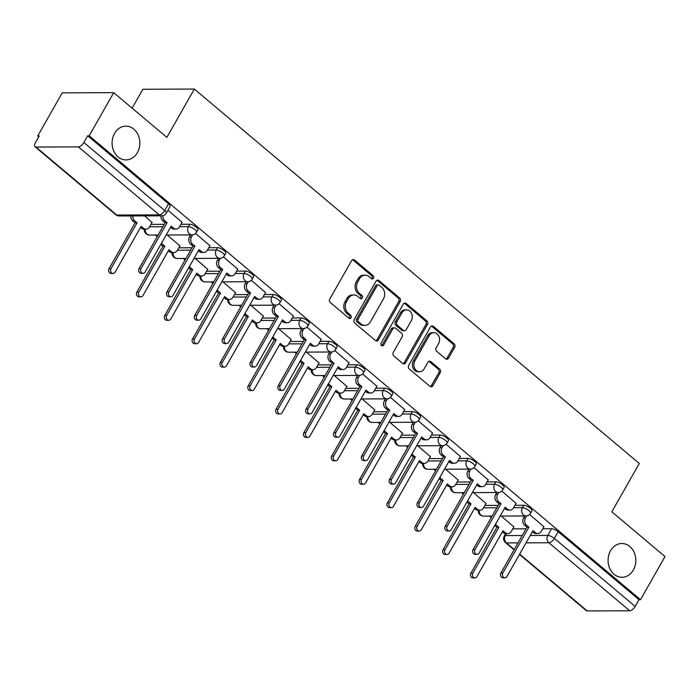 <?xml version="1.0" encoding="UTF-8"?>
<svg xmlns="http://www.w3.org/2000/svg" width="700" height="700" viewBox="0 0 700 700"><rect width="100%" height="100%" fill="white"/><g stroke="black" fill="none" stroke-linecap="round" stroke-linejoin="round"><path stroke-width="1.05" d="M373.52 278.197A1.811 1.488 89.8 0 0 373.144 275.678L354.533 260.024A2.59 2.126 89.8 0 0 353.316 259.56A2.59 2.126 89.8 0 0 351.575 260.671L329.822 298.97A2.59 2.126 89.8 0 0 330.365 302.575L348.967 318.229A1.811 1.488 89.8 0 0 350.665 315.254L348.25 313.224A8.286 6.808 89.8 0 1 346.517 301.7L348.329 298.515A8.286 6.808 89.8 0 1 353.902 294.945A8.286 6.808 89.8 0 1 357.805 296.415L360.211 298.445A1.811 1.488 89.8 0 0 361.9 295.461L359.494 293.44A8.286 6.808 89.8 0 1 357.761 281.916L359.572 278.723A8.286 6.808 89.8 0 1 365.137 275.152A8.286 6.808 89.8 0 1 369.04 276.631L371.455 278.652A1.811 1.488 89.8 0 0 373.52 278.197M371.551 278.731A1.811 1.488 89.8 0 0 371.639 275.686L353.036 260.024A2.59 2.126 89.8 0 0 352.564 259.726M349.072 318.308A1.811 1.488 89.8 0 0 349.16 315.262L346.754 313.233L348.25 313.224M360.316 298.524A1.811 1.488 89.8 0 0 360.404 295.47L357.998 293.449L359.494 293.44M610.531 550.778A16.879 13.877 89.8 0 0 609.683 568.242A16.879 13.877 89.8 0 0 622.02 577.264A16.879 13.877 89.8 0 0 633.369 569.992A16.879 13.877 89.8 0 0 634.226 552.528A16.879 13.877 89.8 0 0 621.88 543.506A16.879 13.877 89.8 0 0 610.531 550.778M114.546 133.411A16.879 13.877 89.8 0 0 113.697 150.876A16.879 13.877 89.8 0 0 126.035 159.898A16.879 13.877 89.8 0 0 137.384 152.635A16.879 13.877 89.8 0 0 138.232 135.17A16.879 13.877 89.8 0 0 125.895 126.149A16.879 13.877 89.8 0 0 114.546 133.411M445.576 358.794A2.59 2.126 89.8 0 0 446.793 359.257A2.59 2.126 89.8 0 0 448.534 358.146L454.641 347.401A2.59 2.126 89.8 0 0 454.099 343.796L433.431 326.41A2.59 2.126 89.8 0 0 432.215 325.946A2.59 2.126 89.8 0 0 430.474 327.058L408.713 365.356A2.59 2.126 89.8 0 0 409.255 368.961L429.922 386.348A2.59 2.126 89.8 0 0 431.139 386.811A2.59 2.126 89.8 0 0 432.88 385.7L440.256 372.715A2.59 2.126 89.8 0 0 439.714 369.119L430.868 361.672A2.59 2.126 89.8 0 0 429.651 361.217A2.59 2.126 89.8 0 0 427.91 362.329L424.252 368.76A6.921 5.696 89.8 0 1 419.598 371.744A6.921 5.696 89.8 0 1 414.531 368.043A6.921 5.696 89.8 0 1 414.881 360.876L429.205 335.668A6.921 5.696 89.8 0 1 433.86 332.684A6.921 5.696 89.8 0 1 438.926 336.385A6.921 5.696 89.8 0 1 438.576 343.551L436.188 347.751A2.59 2.126 89.8 0 0 436.73 351.356L445.576 358.794M78.409 146.869L35.936 147.044A5.276 2.459 -49.9 0 1 35 146.737A5.276 2.459 -49.9 0 1 35.394 142.721L39.209 136.001L37.712 136.001L62.212 92.873L113.697 92.654L166.871 137.393L194.329 89.058L639.293 463.479L611.835 511.823L665 556.561L640.491 599.699L89.197 135.791L87.692 135.8L83.877 142.52L164.701 210.525A5.276 1.715 29.6 0 1 166.285 213.141L170.1 206.421A5.276 1.715 29.6 0 0 168.516 203.805L164.701 210.525A5.276 2.459 -49.9 0 1 159.232 214.874L78.409 146.869A5.276 2.459 -49.9 0 0 83.877 142.52M113.697 92.654L89.197 135.791M400.172 301.569A2.59 2.126 89.8 0 0 399.63 297.964L378.963 280.578A2.59 2.126 89.8 0 0 377.746 280.114A2.59 2.126 89.8 0 0 376.005 281.234L354.252 319.533A2.59 2.126 89.8 0 0 354.795 323.129L375.454 340.524A2.59 2.126 89.8 0 0 376.679 340.979A2.59 2.126 89.8 0 0 378.42 339.868L400.172 301.569L398.676 301.578A2.59 2.126 89.8 0 0 398.134 297.973L377.466 280.586A2.59 2.126 89.8 0 0 376.994 280.289M406.201 303.494L426.86 320.88A2.59 2.126 89.8 0 1 427.402 324.485L405.65 362.784A2.59 2.126 89.8 0 1 403.909 363.895A2.59 2.126 89.8 0 1 402.692 363.431L393.846 355.994A2.59 2.126 89.8 0 1 393.304 352.389L402.124 336.858A2.59 2.126 89.8 0 0 401.581 333.261L395.719 328.326A2.59 2.126 89.8 0 0 394.494 327.863A2.59 2.126 89.8 0 0 392.761 328.974L383.574 345.144A1.811 1.488 89.8 0 1 381.124 343.088L403.235 304.15A2.59 2.126 89.8 0 1 404.976 303.03A2.59 2.126 89.8 0 1 406.201 303.494L404.696 303.502L425.364 320.889L426.86 320.88M512.759 528.859L526.024 528.806M542.78 528.736L551.6 528.701L547.785 535.421A5.276 1.715 29.6 0 1 554.356 538.414L635.18 606.419A5.276 2.459 130.1 0 1 629.711 610.767L587.23 610.942A5.276 2.459 130.1 0 1 586.303 610.645L519.488 554.426M37.712 136.001L38.719 136.859M155.418 235.051L157.246 236.591M183.242 258.466L185.08 260.015M211.076 281.89L212.914 283.43M238.91 305.314L240.748 306.854M266.744 328.729L268.572 330.269M294.578 352.152L296.406 353.692M322.411 375.567L324.24 377.116M350.245 398.991L352.074 400.531M378.07 422.415L379.908 423.955M405.904 445.83L407.741 447.37M433.738 469.254L435.575 470.794M461.571 492.669L463.4 494.218M489.405 516.093L491.234 517.633M132.116 108.15L142.844 89.267L194.329 89.058M640.491 599.699L638.995 599.699L635.18 606.419M152.049 222.434L144.559 215.88M182.07 222.311L167.956 210.192M179.883 245.849L167.274 234.999M209.904 245.726L195.615 233.459M207.716 269.273L195.107 258.422M237.737 269.15L223.44 256.882M235.55 292.696L222.941 281.838M265.571 292.574L251.274 280.306M263.384 316.111L250.766 305.261M293.405 315.989L279.108 303.721M291.217 339.535L278.6 328.685M321.239 339.412L306.941 327.145M319.051 362.95L306.434 352.1M349.072 362.828L334.775 350.56M346.876 386.374L334.267 375.524M376.898 386.251L362.609 373.984M374.71 409.797L362.101 398.939M404.731 409.675L390.442 397.408M402.544 433.213L389.935 422.363M432.565 433.09L418.267 420.822M430.377 456.636L417.769 445.786M460.399 456.514L446.101 444.246M458.211 480.051L445.594 469.201M488.233 479.929L473.935 467.661M486.045 503.475L473.427 492.625M516.066 503.352L501.769 491.085M484.925 505.444L498.19 505.391M514.946 505.321L523.766 505.278L522.419 507.666A5.276 1.715 29.6 0 1 527.975 509.889A5.276 1.715 29.6 0 1 530.565 513.275L531.921 510.886A5.276 1.715 -150.4 0 0 529.331 507.509A5.276 1.715 -150.4 0 0 523.766 505.278M457.091 482.02L470.365 481.968M487.113 481.898L495.941 481.863L494.585 484.242A5.276 1.715 29.6 0 1 500.141 486.474A5.276 1.715 29.6 0 1 502.74 489.851L504.088 487.471A5.276 1.715 -150.4 0 0 501.498 484.085A5.276 1.715 -150.4 0 0 495.941 481.863M429.257 458.605L442.531 458.544M459.279 458.474L468.108 458.439L466.751 460.827A5.276 1.715 29.6 0 1 472.308 463.05A5.276 1.715 29.6 0 1 474.906 466.436L476.254 464.048A5.276 1.715 -150.4 0 0 473.664 460.661A5.276 1.715 -150.4 0 0 468.108 458.439M401.433 435.181L414.697 435.129M431.454 435.059L440.274 435.024L438.918 437.404A5.276 1.715 29.6 0 1 444.474 439.626A5.276 1.715 29.6 0 1 447.072 443.012L448.429 440.632A5.276 1.715 -150.4 0 0 445.83 437.246A5.276 1.715 -150.4 0 0 440.274 435.024M373.599 411.757L386.864 411.705M403.62 411.635L412.44 411.6L411.084 413.989A5.276 1.715 29.6 0 1 416.64 416.211A5.276 1.715 29.6 0 1 419.239 419.589L420.595 417.209A5.276 1.715 -150.4 0 0 417.996 413.822A5.276 1.715 -150.4 0 0 412.44 411.6M345.765 388.342L359.03 388.281M375.786 388.22L384.606 388.176L383.25 390.565A5.276 1.715 29.6 0 1 388.815 392.787A5.276 1.715 29.6 0 1 391.405 396.174L392.761 393.785A5.276 1.715 -150.4 0 0 390.162 390.408A5.276 1.715 -150.4 0 0 384.606 388.176M317.931 364.919L331.196 364.866M347.953 364.796L356.773 364.761L355.416 367.141A5.276 1.715 29.6 0 1 360.981 369.373A5.276 1.715 29.6 0 1 363.571 372.75L364.928 370.37A5.276 1.715 -150.4 0 0 362.338 366.984A5.276 1.715 -150.4 0 0 356.773 364.761M290.098 341.504L303.363 341.442M320.119 341.373L328.939 341.338L327.591 343.726A5.276 1.715 29.6 0 1 333.148 345.949A5.276 1.715 29.6 0 1 335.738 349.335L337.094 346.946A5.276 1.715 -150.4 0 0 334.504 343.56A5.276 1.715 -150.4 0 0 328.939 341.338M262.264 318.08L275.537 318.027M292.285 317.957L301.105 317.922L299.757 320.303A5.276 1.715 29.6 0 1 305.314 322.525A5.276 1.715 29.6 0 1 307.904 325.911L309.26 323.523A5.276 1.715 -150.4 0 0 306.67 320.145A5.276 1.715 -150.4 0 0 301.105 317.922M234.43 294.656L247.704 294.604M264.451 294.534L273.28 294.499L271.924 296.887A5.276 1.715 29.6 0 1 277.48 299.11A5.276 1.715 29.6 0 1 280.079 302.488L281.426 300.108A5.276 1.715 -150.4 0 0 278.836 296.721A5.276 1.715 -150.4 0 0 273.28 294.499M206.596 271.241L219.87 271.18M236.618 271.119L245.446 271.075L244.09 273.464A5.276 1.715 29.6 0 1 249.646 275.686A5.276 1.715 29.6 0 1 252.245 279.072L253.601 276.684A5.276 1.715 -150.4 0 0 251.002 273.306A5.276 1.715 -150.4 0 0 245.446 271.075M178.771 247.818L192.036 247.765M208.793 247.695L217.612 247.66L216.256 250.04A5.276 1.715 29.6 0 1 221.812 252.263A5.276 1.715 29.6 0 1 224.411 255.649L225.767 253.269A5.276 1.715 -150.4 0 0 223.169 249.882A5.276 1.715 -150.4 0 0 217.612 247.66M150.938 224.394L164.202 224.341M180.959 224.271L189.779 224.236L188.423 226.625A5.276 1.715 29.6 0 1 193.987 228.848A5.276 1.715 29.6 0 1 196.577 232.234L197.934 229.845A5.276 1.715 -150.4 0 0 195.335 226.459A5.276 1.715 -150.4 0 0 189.779 224.236M543.9 526.776L529.602 514.509M513.879 526.899L501.261 516.04M638.995 599.699L558.171 531.694A5.276 1.715 -150.4 0 0 551.6 528.701M87.692 135.8L168.516 203.805M365.137 275.152L363.641 275.161A8.286 6.808 89.8 0 0 358.067 278.731L359.572 278.723M357.998 293.449A8.286 6.808 89.8 0 1 356.256 281.925L358.067 278.731M353.902 294.945L352.398 294.954A8.286 6.808 89.8 0 0 346.832 298.515L348.329 298.515M346.754 313.233A8.286 6.808 89.8 0 1 345.012 301.709L346.832 298.515M375.926 340.821A2.59 2.126 89.8 0 0 376.915 339.876L398.676 301.578M379.199 285.18A1.811 1.488 89.8 0 0 377.125 285.635L358.033 319.252A1.811 1.488 89.8 0 0 358.409 321.773L360.946 323.908A8.286 6.808 89.8 0 0 364.849 325.386A8.286 6.808 89.8 0 0 370.422 321.816L383.477 298.839A8.286 6.808 89.8 0 0 381.736 287.315L379.199 285.18M378.35 284.856L376.845 284.865A1.811 1.488 89.8 0 0 375.629 285.644L377.125 285.635M364.849 325.386L363.352 325.386A8.286 6.808 89.8 0 1 359.45 323.916L356.912 321.781A1.811 1.488 89.8 0 1 356.527 319.261L375.629 285.644M403.156 363.729A2.59 2.126 89.8 0 0 404.145 362.784L425.906 324.485A2.59 2.126 89.8 0 0 425.364 320.889M394.494 327.863L392.998 327.871A2.59 2.126 89.8 0 0 391.256 328.983L382.069 345.152L383.574 345.144M381.605 345.686A1.811 1.488 89.8 0 0 382.069 345.152M411.285 320.74A6.921 5.696 89.8 0 0 411.635 313.574A6.921 5.696 89.8 0 0 406.569 309.881A6.921 5.696 89.8 0 0 401.914 312.856L396.865 321.738A2.59 2.126 89.8 0 0 397.408 325.342L403.279 330.277A2.59 2.126 89.8 0 0 404.495 330.741A2.59 2.126 89.8 0 0 406.236 329.63L411.285 320.74M406.569 309.881L405.072 309.881A6.921 5.696 89.8 0 0 400.409 312.865L401.914 312.856M404.495 330.741L402.999 330.75A2.59 2.126 89.8 0 1 401.774 330.286L395.911 325.351A2.59 2.126 89.8 0 1 395.369 321.746L400.409 312.865M404.696 303.502A2.59 2.126 89.8 0 0 404.233 303.205M433.86 332.684L432.364 332.692A6.921 5.696 89.8 0 0 427.709 335.676L429.205 335.668M419.598 371.744L418.092 371.752A6.921 5.696 89.8 0 1 413.035 368.051A6.921 5.696 89.8 0 1 413.385 360.885L427.709 335.676M430.386 386.645A2.59 2.126 89.8 0 0 431.384 385.7L438.751 372.724A2.59 2.126 89.8 0 0 438.209 369.119L429.371 361.681A2.59 2.126 89.8 0 0 428.899 361.384M446.04 359.091A2.59 2.126 89.8 0 0 447.029 358.146L453.136 347.401A2.59 2.126 89.8 0 0 452.594 343.805L431.926 326.41A2.59 2.126 89.8 0 0 431.463 326.113M132.895 215.933A5.276 4.34 89.8 0 0 134.732 220.885L137.051 222.836L111.011 268.686A3.036 2.494 89.8 0 0 110.862 271.819A3.036 2.494 89.8 0 0 113.076 273.438A3.036 2.494 89.8 0 0 115.115 272.134L141.155 226.293L143.474 228.244A5.276 4.34 89.8 0 0 145.959 229.18L144.008 229.189A5.276 4.34 -90.2 0 1 141.523 228.252L140.525 227.404M145.959 229.18A5.276 4.34 89.8 0 0 149.511 226.905L152.145 222.268M113.076 273.438L111.125 273.446A3.036 2.494 -90.2 0 1 108.911 271.828A3.036 2.494 -90.2 0 1 109.06 268.695L135.1 222.845L132.781 220.894A5.276 4.34 -90.2 0 1 130.944 215.941M135.1 222.845L137.051 222.836M162.925 215.67A5.276 4.34 89.8 0 0 164.754 220.763L167.072 222.714L165.121 222.722L162.803 220.771A5.276 4.34 -90.2 0 1 160.965 215.819M167.072 222.714L141.032 268.555A3.036 2.494 89.8 0 0 140.884 271.696A3.036 2.494 89.8 0 0 143.097 273.315A3.036 2.494 89.8 0 0 145.136 272.011L171.176 226.17L173.495 228.121A5.276 4.34 89.8 0 0 175.98 229.057L174.029 229.066A5.276 4.34 -90.2 0 1 171.544 228.13L170.546 227.281M143.097 273.315L141.146 273.324A3.036 2.494 -90.2 0 1 138.924 271.705A3.036 2.494 -90.2 0 1 139.081 268.564L165.121 222.722M175.98 229.057A5.276 4.34 89.8 0 0 179.532 226.782L182.166 222.145M161.551 243.11A5.276 4.34 89.8 0 0 162.566 244.309L164.885 246.26L138.845 292.101A3.036 2.494 89.8 0 0 138.688 295.243A3.036 2.494 89.8 0 0 140.91 296.861A3.036 2.494 89.8 0 0 142.949 295.558L168.989 249.707L171.308 251.659A5.276 4.34 89.8 0 0 173.793 252.604L171.841 252.604A5.276 4.34 -90.2 0 1 169.356 251.668L168.359 250.828M173.793 252.604A5.276 4.34 89.8 0 0 177.345 250.329L179.979 245.691M140.91 296.861L138.959 296.87A3.036 2.494 -90.2 0 1 136.736 295.251A3.036 2.494 -90.2 0 1 136.894 292.11L162.934 246.269L160.79 244.457M162.934 246.269L164.885 246.26M189.385 266.534A5.276 4.34 89.8 0 0 190.4 267.724L192.719 269.675L166.679 315.525A3.036 2.494 89.8 0 0 166.521 318.658A3.036 2.494 89.8 0 0 168.744 320.285A3.036 2.494 89.8 0 0 170.782 318.973L196.822 273.131L199.141 275.082A5.276 4.34 89.8 0 0 201.626 276.019L199.675 276.027A5.276 4.34 -90.2 0 1 197.19 275.091L196.192 274.243M201.626 276.019A5.276 4.34 89.8 0 0 205.17 273.752L207.812 269.115M168.744 320.285L166.793 320.294A3.036 2.494 -90.2 0 1 164.57 318.666A3.036 2.494 -90.2 0 1 164.727 315.534L190.768 269.684L188.624 267.881M190.768 269.684L192.719 269.675M192.614 234.859L191.485 236.845A5.276 4.34 89.8 0 0 192.588 244.178L194.906 246.138L192.955 246.138L190.636 244.186A5.276 4.34 -90.2 0 1 189.534 236.854L190.636 234.902M194.906 246.138L168.866 291.979A3.036 2.494 89.8 0 0 168.709 295.12A3.036 2.494 89.8 0 0 170.931 296.739A3.036 2.494 89.8 0 0 172.97 295.435L199.01 249.585L201.329 251.536A5.276 4.34 89.8 0 0 203.814 252.473L201.862 252.481A5.276 4.34 -90.2 0 1 199.377 251.545L198.38 250.705M170.931 296.739L168.98 296.748A3.036 2.494 -90.2 0 1 166.758 295.129A3.036 2.494 -90.2 0 1 166.915 291.988L192.955 246.138M203.814 252.473A5.276 4.34 89.8 0 0 207.366 250.206L210 245.569M220.439 258.283L219.319 260.26A5.276 4.34 89.8 0 0 220.421 267.601L222.74 269.553L220.789 269.561L218.47 267.61A5.276 4.34 -90.2 0 1 217.367 260.269L218.47 258.326M222.74 269.553L196.7 315.402A3.036 2.494 89.8 0 0 196.543 318.535A3.036 2.494 89.8 0 0 198.765 320.162A3.036 2.494 89.8 0 0 200.804 318.85L226.844 273.009L229.162 274.96A5.276 4.34 89.8 0 0 231.648 275.896L229.696 275.905A5.276 4.34 -90.2 0 1 227.211 274.969L226.214 274.12M198.765 320.162L196.814 320.162A3.036 2.494 -90.2 0 1 194.591 318.544A3.036 2.494 -90.2 0 1 194.749 315.411L220.789 269.561M231.648 275.896A5.276 4.34 89.8 0 0 235.191 273.63L237.834 268.984M217.219 289.949A5.276 4.34 89.8 0 0 218.234 291.148L220.553 293.099L194.513 338.94A3.036 2.494 89.8 0 0 194.355 342.081A3.036 2.494 89.8 0 0 196.569 343.7A3.036 2.494 89.8 0 0 198.616 342.396L224.656 296.546L226.975 298.506A5.276 4.34 89.8 0 0 229.46 299.442L227.509 299.451A5.276 4.34 -90.2 0 1 225.024 298.506L224.026 297.666M229.46 299.442A5.276 4.34 89.8 0 0 233.004 297.168L235.638 292.53M196.569 343.7L194.617 343.709A3.036 2.494 -90.2 0 1 192.404 342.09A3.036 2.494 -90.2 0 1 192.561 338.949L218.601 293.108L216.457 291.296M218.601 293.108L220.553 293.099M245.053 313.373A5.276 4.34 89.8 0 0 246.068 314.562L248.386 316.514L222.338 362.364A3.036 2.494 89.8 0 0 222.189 365.505A3.036 2.494 89.8 0 0 224.402 367.124A3.036 2.494 89.8 0 0 226.441 365.82L252.49 319.97L254.809 321.921A5.276 4.34 89.8 0 0 257.294 322.858L255.343 322.866A5.276 4.34 -90.2 0 1 252.858 321.93L251.851 321.09M257.294 322.858A5.276 4.34 89.8 0 0 260.838 320.591L263.471 315.954M224.402 367.124L222.451 367.132A3.036 2.494 -90.2 0 1 220.237 365.514A3.036 2.494 -90.2 0 1 220.386 362.373L246.435 316.523L244.282 314.72M246.435 316.523L248.386 316.514M272.886 336.796A5.276 4.34 89.8 0 0 273.901 337.986L276.22 339.938L250.171 385.787A3.036 2.494 89.8 0 0 250.023 388.92A3.036 2.494 89.8 0 0 252.236 390.539A3.036 2.494 89.8 0 0 254.275 389.235L280.324 343.394L282.642 345.345A5.276 4.34 89.8 0 0 285.127 346.281L283.176 346.29A5.276 4.34 -90.2 0 1 280.691 345.354L279.685 344.505M285.127 346.281A5.276 4.34 89.8 0 0 288.671 344.006L291.305 339.369M252.236 390.539L250.285 390.547A3.036 2.494 -90.2 0 1 248.071 388.929A3.036 2.494 -90.2 0 1 248.22 385.796L274.269 339.946L272.116 338.135M274.269 339.946L276.22 339.938M248.273 281.706L247.152 283.684A5.276 4.34 89.8 0 0 248.255 291.025L250.574 292.976L248.623 292.985L246.304 291.034A5.276 4.34 -90.2 0 1 245.201 283.692L246.304 281.741M250.574 292.976L224.534 338.817A3.036 2.494 89.8 0 0 224.376 341.959A3.036 2.494 89.8 0 0 226.59 343.578A3.036 2.494 89.8 0 0 228.638 342.274L254.678 296.424L256.996 298.375A5.276 4.34 89.8 0 0 259.481 299.32L257.53 299.329A5.276 4.34 -90.2 0 1 255.045 298.384L254.047 297.544M226.59 343.578L224.639 343.586A3.036 2.494 -90.2 0 1 222.425 341.967A3.036 2.494 -90.2 0 1 222.582 338.826L248.623 292.985M259.481 299.32A5.276 4.34 89.8 0 0 263.025 297.045L265.659 292.408M276.106 305.121L274.977 307.108A5.276 4.34 89.8 0 0 276.089 314.44L278.408 316.391L276.456 316.4L274.137 314.449A5.276 4.34 -90.2 0 1 273.026 307.116L274.137 305.165M278.408 316.391L252.359 362.241A3.036 2.494 89.8 0 0 252.21 365.382A3.036 2.494 89.8 0 0 254.424 367.001A3.036 2.494 89.8 0 0 256.463 365.697L282.511 319.848L284.83 321.799A5.276 4.34 89.8 0 0 287.315 322.735L285.364 322.744A5.276 4.34 -90.2 0 1 282.879 321.808L281.873 320.967M254.424 367.001L252.473 367.01A3.036 2.494 -90.2 0 1 250.259 365.382A3.036 2.494 -90.2 0 1 250.407 362.25L276.456 316.4M287.315 322.735A5.276 4.34 89.8 0 0 290.859 320.469L293.493 315.831M303.94 328.545L302.811 330.523A5.276 4.34 89.8 0 0 303.922 337.864L306.241 339.815L304.29 339.824L301.971 337.873A5.276 4.34 -90.2 0 1 300.86 330.531L301.971 328.589M306.241 339.815L280.192 385.656A3.036 2.494 89.8 0 0 280.044 388.797A3.036 2.494 89.8 0 0 282.257 390.416A3.036 2.494 89.8 0 0 284.296 389.113L310.345 343.271L312.664 345.223A5.276 4.34 89.8 0 0 315.149 346.159L313.197 346.168A5.276 4.34 -90.2 0 1 310.713 345.231L309.706 344.382M282.257 390.416L280.306 390.425A3.036 2.494 -90.2 0 1 278.092 388.806A3.036 2.494 -90.2 0 1 278.241 385.665L304.29 339.824M315.149 346.159A5.276 4.34 89.8 0 0 318.692 343.884L321.326 339.246M300.72 360.211A5.276 4.34 89.8 0 0 301.735 361.41L304.054 363.361L278.005 409.203A3.036 2.494 89.8 0 0 277.856 412.344A3.036 2.494 89.8 0 0 280.07 413.963A3.036 2.494 89.8 0 0 282.109 412.659L308.158 366.809L310.476 368.76A5.276 4.34 89.8 0 0 312.961 369.705L311.01 369.714A5.276 4.34 -90.2 0 1 308.525 368.769L307.519 367.929M312.961 369.705A5.276 4.34 89.8 0 0 316.505 367.43L319.139 362.793M280.07 413.963L278.119 413.971A3.036 2.494 -90.2 0 1 275.905 412.352A3.036 2.494 -90.2 0 1 276.054 409.211L302.102 363.37L299.95 361.559M302.102 363.37L304.054 363.361M331.774 351.96L330.645 353.946A5.276 4.34 89.8 0 0 331.756 361.287L334.075 363.239L332.124 363.239L329.805 361.287A5.276 4.34 -90.2 0 1 328.694 353.955L329.805 352.004M334.075 363.239L308.026 409.08A3.036 2.494 89.8 0 0 307.877 412.221A3.036 2.494 89.8 0 0 310.091 413.84A3.036 2.494 89.8 0 0 312.13 412.536L338.179 366.686L340.498 368.637A5.276 4.34 89.8 0 0 342.983 369.574L341.031 369.582A5.276 4.34 -90.2 0 1 338.546 368.646L337.54 367.806M310.091 413.84L308.14 413.849A3.036 2.494 -90.2 0 1 305.926 412.23A3.036 2.494 -90.2 0 1 306.075 409.089L332.124 363.239M342.983 369.574A5.276 4.34 89.8 0 0 346.526 367.308L349.16 362.67M328.545 383.635A5.276 4.34 89.8 0 0 329.56 384.825L331.887 386.776L305.839 432.626A3.036 2.494 89.8 0 0 305.69 435.759A3.036 2.494 89.8 0 0 307.904 437.386A3.036 2.494 89.8 0 0 309.942 436.074L335.983 390.233L338.31 392.184A5.276 4.34 89.8 0 0 340.786 393.12L338.835 393.129A5.276 4.34 -90.2 0 1 336.359 392.192L335.352 391.352M340.786 393.12A5.276 4.34 89.8 0 0 344.339 390.854L346.973 386.216M307.904 437.386L305.953 437.395A3.036 2.494 -90.2 0 1 303.739 435.767A3.036 2.494 -90.2 0 1 303.887 432.635L329.928 386.785L327.784 384.983M329.928 386.785L331.887 386.776M359.608 375.384L358.479 377.361A5.276 4.34 89.8 0 0 359.581 384.703L361.909 386.654L359.949 386.662L357.63 384.711A5.276 4.34 -90.2 0 1 356.527 377.37L357.639 375.428M361.909 386.654L335.86 432.504A3.036 2.494 89.8 0 0 335.711 435.636A3.036 2.494 89.8 0 0 337.925 437.264A3.036 2.494 89.8 0 0 339.964 435.951L366.004 390.11L368.331 392.061A5.276 4.34 89.8 0 0 370.808 392.998L368.856 393.006A5.276 4.34 -90.2 0 1 366.38 392.07L365.374 391.221M337.925 437.264L335.974 437.264A3.036 2.494 -90.2 0 1 333.76 435.645A3.036 2.494 -90.2 0 1 333.909 432.512L359.949 386.662M370.808 392.998A5.276 4.34 89.8 0 0 374.36 390.731L376.994 386.085M356.379 407.05A5.276 4.34 89.8 0 0 357.394 408.249L359.713 410.2L333.672 456.041A3.036 2.494 89.8 0 0 333.515 459.183A3.036 2.494 89.8 0 0 335.738 460.801A3.036 2.494 89.8 0 0 337.776 459.498L363.816 413.656L366.135 415.608A5.276 4.34 89.8 0 0 368.62 416.544L366.669 416.553A5.276 4.34 -90.2 0 1 364.184 415.608L363.186 414.767M368.62 416.544A5.276 4.34 89.8 0 0 372.172 414.269L374.806 409.631M335.738 460.801L333.786 460.81A3.036 2.494 -90.2 0 1 331.564 459.191A3.036 2.494 -90.2 0 1 331.721 456.05L357.761 410.209L355.618 408.398M357.761 410.209L359.713 410.2M387.441 398.808L386.312 400.785A5.276 4.34 89.8 0 0 387.415 408.126L389.734 410.078L387.783 410.086L385.464 408.135A5.276 4.34 -90.2 0 1 384.361 400.794L385.464 398.842M389.734 410.078L363.694 455.919A3.036 2.494 89.8 0 0 363.536 459.06A3.036 2.494 89.8 0 0 365.759 460.679A3.036 2.494 89.8 0 0 367.797 459.375L393.838 413.525L396.156 415.476A5.276 4.34 89.8 0 0 398.641 416.421L396.69 416.43A5.276 4.34 -90.2 0 1 394.205 415.485L393.207 414.645M365.759 460.679L363.808 460.688A3.036 2.494 -90.2 0 1 361.585 459.069A3.036 2.494 -90.2 0 1 361.743 455.927L387.783 410.086M398.641 416.421A5.276 4.34 89.8 0 0 402.194 414.146L404.828 409.509M384.213 430.474A5.276 4.34 89.8 0 0 385.227 431.664L387.546 433.615L361.506 479.465A3.036 2.494 89.8 0 0 361.349 482.606A3.036 2.494 89.8 0 0 363.571 484.225A3.036 2.494 89.8 0 0 365.61 482.921L391.65 437.071L393.969 439.023A5.276 4.34 89.8 0 0 396.454 439.959L394.502 439.967A5.276 4.34 -90.2 0 1 392.017 439.031L391.02 438.191M396.454 439.959A5.276 4.34 89.8 0 0 400.006 437.692L402.64 433.055M363.571 484.225L361.62 484.234A3.036 2.494 -90.2 0 1 359.398 482.615A3.036 2.494 -90.2 0 1 359.555 479.474L385.595 433.624L383.451 431.821M385.595 433.624L387.546 433.615M415.266 422.223L414.146 424.209A5.276 4.34 89.8 0 0 415.249 431.541L417.567 433.493L415.616 433.501L413.297 431.55A5.276 4.34 -90.2 0 1 412.195 424.217L413.297 422.266M417.567 433.493L391.527 479.343A3.036 2.494 89.8 0 0 391.37 482.484A3.036 2.494 89.8 0 0 393.592 484.102A3.036 2.494 89.8 0 0 395.631 482.799L421.671 436.949L423.99 438.9A5.276 4.34 89.8 0 0 426.475 439.836L424.524 439.845A5.276 4.34 -90.2 0 1 422.039 438.909L421.041 438.069M393.592 484.102L391.641 484.111A3.036 2.494 -90.2 0 1 389.419 482.484A3.036 2.494 -90.2 0 1 389.576 479.351L415.616 433.501M426.475 439.836A5.276 4.34 89.8 0 0 430.027 437.57L432.661 432.933M412.046 453.898A5.276 4.34 89.8 0 0 413.061 455.088L415.38 457.039L389.34 502.889A3.036 2.494 89.8 0 0 389.183 506.021A3.036 2.494 89.8 0 0 391.405 507.649A3.036 2.494 89.8 0 0 393.444 506.336L419.484 460.495L421.803 462.446A5.276 4.34 89.8 0 0 424.287 463.383L422.336 463.391A5.276 4.34 -90.2 0 1 419.851 462.455L418.854 461.606M424.287 463.383A5.276 4.34 89.8 0 0 427.831 461.108L430.474 456.47M391.405 507.649L389.454 507.649A3.036 2.494 -90.2 0 1 387.231 506.03A3.036 2.494 -90.2 0 1 387.389 502.898L413.429 457.048L411.285 455.236M413.429 457.048L415.38 457.039M443.1 445.646L441.98 447.624A5.276 4.34 89.8 0 0 443.082 454.965L445.401 456.916L443.45 456.925L441.131 454.974A5.276 4.34 -90.2 0 1 440.029 447.632L441.131 445.69M445.401 456.916L419.361 502.766A3.036 2.494 89.8 0 0 419.204 505.899A3.036 2.494 89.8 0 0 421.426 507.517A3.036 2.494 89.8 0 0 423.465 506.214L449.505 460.373L451.824 462.324A5.276 4.34 89.8 0 0 454.309 463.26L452.358 463.269A5.276 4.34 -90.2 0 1 449.873 462.332L448.875 461.484M421.426 507.517L419.475 507.526A3.036 2.494 -90.2 0 1 417.252 505.907A3.036 2.494 -90.2 0 1 417.41 502.766L443.45 456.925M454.309 463.26A5.276 4.34 89.8 0 0 457.852 460.985L460.495 456.347M439.88 477.312A5.276 4.34 89.8 0 0 440.895 478.511L443.214 480.463L417.174 526.304A3.036 2.494 89.8 0 0 417.016 529.445A3.036 2.494 89.8 0 0 419.23 531.064A3.036 2.494 89.8 0 0 421.269 529.76L447.317 483.91L449.636 485.861A5.276 4.34 89.8 0 0 452.121 486.806L450.17 486.815A5.276 4.34 -90.2 0 1 447.685 485.87L446.679 485.03M452.121 486.806A5.276 4.34 89.8 0 0 455.665 484.531L458.299 479.894M419.23 531.064L417.279 531.072A3.036 2.494 -90.2 0 1 415.065 529.454A3.036 2.494 -90.2 0 1 415.214 526.312L441.262 480.471L439.119 478.66M441.262 480.471L443.214 480.463M470.934 469.061L469.814 471.048A5.276 4.34 89.8 0 0 470.916 478.389L473.235 480.34L471.284 480.349L468.965 478.389A5.276 4.34 -90.2 0 1 467.863 471.056L468.965 469.105M473.235 480.34L447.186 526.181A3.036 2.494 89.8 0 0 447.037 529.322A3.036 2.494 89.8 0 0 449.251 530.941A3.036 2.494 89.8 0 0 451.29 529.637L477.339 483.787L479.657 485.739A5.276 4.34 89.8 0 0 482.142 486.675L480.191 486.684A5.276 4.34 -90.2 0 1 477.706 485.748L476.7 484.907M449.251 530.941L447.3 530.95A3.036 2.494 -90.2 0 1 445.086 529.331A3.036 2.494 -90.2 0 1 445.235 526.19L471.284 480.349M482.142 486.675A5.276 4.34 89.8 0 0 485.686 484.409L488.32 479.771M467.714 500.736A5.276 4.34 89.8 0 0 468.729 501.926L471.048 503.877L444.999 549.727A3.036 2.494 89.8 0 0 444.85 552.86A3.036 2.494 89.8 0 0 447.064 554.488A3.036 2.494 89.8 0 0 449.102 553.175L475.151 507.334L477.47 509.285A5.276 4.34 89.8 0 0 479.955 510.221L478.004 510.23A5.276 4.34 -90.2 0 1 475.519 509.294L474.512 508.454M479.955 510.221A5.276 4.34 89.8 0 0 483.499 507.955L486.133 503.317M447.064 554.488L445.113 554.496A3.036 2.494 -90.2 0 1 442.899 552.869A3.036 2.494 -90.2 0 1 443.047 549.736L469.096 503.886L466.944 502.084M469.096 503.886L471.048 503.877M498.767 492.485L497.639 494.471A5.276 4.34 89.8 0 0 498.75 501.804L501.069 503.755L499.117 503.764L496.799 501.812A5.276 4.34 -90.2 0 1 495.688 494.471L496.799 492.529M501.069 503.755L475.02 549.605A3.036 2.494 89.8 0 0 474.871 552.738A3.036 2.494 89.8 0 0 477.085 554.365A3.036 2.494 89.8 0 0 479.124 553.053L505.173 507.211L507.491 509.162A5.276 4.34 89.8 0 0 509.976 510.099L508.025 510.108A5.276 4.34 -90.2 0 1 505.54 509.171L504.534 508.323M477.085 554.365L475.134 554.374A3.036 2.494 -90.2 0 1 472.92 552.746A3.036 2.494 -90.2 0 1 473.069 549.614L499.117 503.764M509.976 510.099A5.276 4.34 89.8 0 0 513.52 507.832L516.154 503.195M495.548 524.151A5.276 4.34 89.8 0 0 496.562 525.35L498.881 527.301L472.832 573.142A3.036 2.494 89.8 0 0 472.684 576.284A3.036 2.494 89.8 0 0 474.898 577.903A3.036 2.494 89.8 0 0 476.936 576.599L502.985 530.758L505.304 532.709A5.276 4.34 89.8 0 0 507.789 533.645L505.838 533.654A5.276 4.34 -90.2 0 1 503.352 532.718L502.346 531.869M507.789 533.645A5.276 4.34 89.8 0 0 511.332 531.37L513.966 526.733M474.898 577.903L472.946 577.911A3.036 2.494 -90.2 0 1 470.733 576.293A3.036 2.494 -90.2 0 1 470.881 573.151L496.93 527.31L494.778 525.499M496.93 527.31L498.881 527.301M526.601 515.909L525.472 517.886A5.276 4.34 89.8 0 0 526.584 525.227L528.903 527.179L526.951 527.188L524.633 525.236A5.276 4.34 -90.2 0 1 523.521 517.895L524.633 515.944M528.903 527.179L502.854 573.02A3.036 2.494 89.8 0 0 502.705 576.161A3.036 2.494 89.8 0 0 504.919 577.78A3.036 2.494 89.8 0 0 506.957 576.476L533.006 530.626L535.325 532.577A5.276 4.34 89.8 0 0 537.81 533.523L535.859 533.531A5.276 4.34 -90.2 0 1 533.374 532.586L532.367 531.746M504.919 577.78L502.968 577.789A3.036 2.494 -90.2 0 1 500.754 576.17A3.036 2.494 -90.2 0 1 500.903 573.029L526.951 527.188M537.81 533.523A5.276 4.34 89.8 0 0 541.354 531.247L543.988 526.61M371.639 275.686L373.144 275.678M349.16 315.262L350.665 315.254M360.404 295.47L361.9 295.461M506.415 533.645L505.304 535.596L522.209 535.526M530.241 535.491L547.785 535.421A5.276 4.34 -90.2 0 0 548.887 542.762L526.059 542.85M518.026 542.885L506.406 542.938L514.255 549.535M519.671 554.094L587.23 610.942M629.711 610.767L548.887 542.762A5.276 2.459 -49.9 0 0 554.356 538.414L558.171 531.694M35.936 147.044L116.751 215.049L159.232 214.874A5.276 4.34 89.8 0 0 161.718 215.81A5.276 5.276 0 0 0 166.285 213.141M483.569 507.824L496.843 507.771M513.59 507.701L522.419 507.666A5.276 4.34 -90.2 0 0 523.521 515.008A5.276 4.34 -90.2 0 0 526.006 515.944A5.276 5.276 0 0 0 530.565 513.275M455.735 484.409L469.009 484.347M485.756 484.286L494.585 484.242A5.276 4.34 -90.2 0 0 495.688 491.584A5.276 4.34 -90.2 0 0 498.173 492.52A5.276 5.276 0 0 0 502.74 489.851M427.91 460.985L441.175 460.933M457.931 460.863L466.751 460.827A5.276 4.34 -90.2 0 0 467.854 468.16A5.276 4.34 -90.2 0 0 470.339 469.105A5.276 5.276 0 0 0 474.906 466.436M400.076 437.561L413.341 437.509M430.098 437.439L438.918 437.404A5.276 4.34 -90.2 0 0 440.02 444.745A5.276 4.34 -90.2 0 0 442.505 445.681A5.276 5.276 0 0 0 447.072 443.012M372.243 414.146L385.507 414.094M402.264 414.024L411.084 413.989A5.276 4.34 -90.2 0 0 412.186 421.321A5.276 4.34 -90.2 0 0 414.671 422.257A5.276 5.276 0 0 0 419.239 419.589M344.409 390.723L357.674 390.67M374.43 390.6L383.25 390.565A5.276 4.34 -90.2 0 0 384.361 397.906A5.276 4.34 -90.2 0 0 386.846 398.842A5.276 5.276 0 0 0 391.405 396.174M316.575 367.308L329.84 367.246M346.596 367.185L355.416 367.141A5.276 4.34 -90.2 0 0 356.527 374.483A5.276 4.34 -90.2 0 0 359.012 375.419A5.276 5.276 0 0 0 363.571 372.75M288.741 343.884L302.015 343.831M318.762 343.761L327.591 343.726A5.276 4.34 -90.2 0 0 328.694 351.059A5.276 4.34 -90.2 0 0 331.179 352.004A5.276 5.276 0 0 0 335.738 349.335M260.908 320.46L274.181 320.408M290.929 320.338L299.757 320.303A5.276 4.34 -90.2 0 0 300.86 327.644A5.276 4.34 -90.2 0 0 303.345 328.58A5.276 5.276 0 0 0 307.904 325.911M233.082 297.045L246.348 296.993M263.104 296.922L271.924 296.887A5.276 4.34 -90.2 0 0 273.026 304.22A5.276 4.34 -90.2 0 0 275.511 305.156A5.276 5.276 0 0 0 280.079 302.488M205.249 273.621L218.514 273.569M235.27 273.499L244.09 273.464A5.276 4.34 -90.2 0 0 245.193 280.805A5.276 4.34 -90.2 0 0 247.678 281.741A5.276 5.276 0 0 0 252.245 279.072M177.415 250.206L190.68 250.145M207.436 250.075L216.256 250.04A5.276 4.34 -90.2 0 0 217.359 257.381A5.276 4.34 -90.2 0 0 219.844 258.317A5.276 5.276 0 0 0 224.411 255.649M149.581 226.782L162.846 226.73M179.602 226.66L188.423 226.625A5.276 4.34 -90.2 0 0 189.534 233.957A5.276 4.34 -90.2 0 0 192.01 234.902A5.276 5.276 0 0 0 196.577 232.234M158.13 235.043L149.537 235.078A5.276 4.34 -90.2 0 1 147.053 234.132A5.276 4.34 89.8 0 1 145.206 229.18M185.964 258.457L177.362 258.493A5.276 4.34 -90.2 0 1 174.886 257.556A5.276 4.34 89.8 0 1 173.04 252.604M213.789 281.881L205.196 281.916A5.276 4.34 -90.2 0 1 202.711 280.98A5.276 4.34 89.8 0 1 200.874 276.027M241.623 305.296L233.03 305.331A5.276 4.34 -90.2 0 1 230.545 304.395A5.276 4.34 89.8 0 1 228.707 299.442M269.456 328.72L260.864 328.755A5.276 4.34 -90.2 0 1 258.379 327.819A5.276 4.34 89.8 0 1 256.533 322.866M297.29 352.144L288.697 352.179A5.276 4.34 -90.2 0 1 286.213 351.234A5.276 4.34 89.8 0 1 284.366 346.281M325.124 375.559L316.531 375.594A5.276 4.34 -90.2 0 1 314.046 374.658A5.276 4.34 89.8 0 1 312.2 369.705M352.957 398.983L344.365 399.017A5.276 4.34 -90.2 0 1 341.88 398.081A5.276 4.34 89.8 0 1 340.034 393.129M380.791 422.398L372.199 422.433A5.276 4.34 -90.2 0 1 369.714 421.496A5.276 4.34 89.8 0 1 367.868 416.544M408.625 445.821L400.024 445.856A5.276 4.34 -90.2 0 1 397.539 444.92A5.276 4.34 89.8 0 1 395.701 439.967M436.45 469.245L427.858 469.28A5.276 4.34 -90.2 0 1 425.373 468.335A5.276 4.34 89.8 0 1 423.535 463.383M464.284 492.66L455.691 492.695A5.276 4.34 -90.2 0 1 453.206 491.759A5.276 4.34 89.8 0 1 451.36 486.806M492.117 516.084L483.525 516.119A5.276 4.34 -90.2 0 1 481.04 515.183A5.276 4.34 89.8 0 1 479.194 510.23M505.619 533.645L504.289 535.99A5.276 1.715 29.6 0 1 505.304 535.596A5.276 4.34 -90.2 0 0 506.406 542.938A5.276 2.459 130.1 0 1 505.479 542.631L514.062 549.859M119.236 215.985A5.276 4.34 89.8 0 1 116.751 215.049A5.276 2.459 130.1 0 1 115.824 214.751A5.276 5.276 0 0 0 119.236 215.985L161.718 215.81M356.256 281.925L357.761 281.916M345.012 301.709L346.517 301.7M353.036 260.024L354.533 260.024M376.915 339.876L378.42 339.868M377.466 280.586L378.963 280.578M398.134 297.973L399.63 297.964M356.527 319.261L358.033 319.252M356.912 321.781L358.409 321.773M359.45 323.916L360.946 323.908M425.906 324.485L427.402 324.485M404.145 362.784L405.65 362.784M391.256 328.983L392.761 328.974M395.369 321.746L396.865 321.738M395.911 325.351L397.408 325.342M401.774 330.286L403.279 330.277M413.385 360.885L414.881 360.876M429.371 361.681L430.868 361.672M438.209 369.119L439.714 369.119M438.751 372.724L440.256 372.715M431.384 385.7L432.88 385.7M431.926 326.41L433.431 326.41M452.594 343.805L454.099 343.796M453.136 347.401L454.641 347.401M447.029 358.146L448.534 358.146M141.523 228.252L143.474 228.244M132.781 220.894L134.732 220.885M109.06 268.695L111.011 268.686M164.754 220.763L162.803 220.771M173.495 228.121L171.544 228.13M141.032 268.555L139.081 268.564M169.356 251.668L171.308 251.659M160.869 244.309L162.566 244.309M136.894 292.11L138.845 292.101M197.19 275.091L199.141 275.082M188.702 267.733L190.4 267.724M164.727 315.534L166.679 315.525M192.588 244.178L190.636 244.186M191.485 236.845L189.534 236.854M201.329 251.536L199.377 251.545M168.866 291.979L166.915 291.988M220.421 267.601L218.47 267.61M219.319 260.26L217.367 260.269M229.162 274.96L227.211 274.969M196.7 315.402L194.749 315.411M225.024 298.506L226.975 298.506M216.536 291.156L218.234 291.148M192.561 338.949L194.513 338.94M252.858 321.93L254.809 321.921M244.37 314.571L246.068 314.562M220.386 362.373L222.338 362.364M280.691 345.354L282.642 345.345M272.204 337.995L273.901 337.986M248.22 385.796L250.171 385.787M248.255 291.025L246.304 291.034M247.152 283.684L245.201 283.692M256.996 298.375L255.045 298.384M224.534 338.817L222.582 338.826M276.089 314.44L274.137 314.449M274.977 307.108L273.026 307.116M284.83 321.799L282.879 321.808M252.359 362.241L250.407 362.25M303.922 337.864L301.971 337.873M302.811 330.523L300.86 330.531M312.664 345.223L310.713 345.231M280.192 385.656L278.241 385.665M308.525 368.769L310.476 368.76M300.037 361.41L301.735 361.41M276.054 409.211L278.005 409.203M331.756 361.287L329.805 361.287M330.645 353.946L328.694 353.955M340.498 368.637L338.546 368.646M308.026 409.08L306.075 409.089M336.359 392.192L338.31 392.184M327.871 384.834L329.56 384.825M303.887 432.635L305.839 432.626M359.581 384.703L357.63 384.711M358.479 377.361L356.527 377.37M368.331 392.061L366.38 392.07M335.86 432.504L333.909 432.512M364.184 415.608L366.135 415.608M355.696 408.257L357.394 408.249M331.721 456.05L333.672 456.041M387.415 408.126L385.464 408.135M386.312 400.785L384.361 400.794M396.156 415.476L394.205 415.485M363.694 455.919L361.743 455.927M392.017 439.031L393.969 439.023M383.53 431.672L385.227 431.664M359.555 479.474L361.506 479.465M415.249 431.541L413.297 431.55M414.146 424.209L412.195 424.217M423.99 438.9L422.039 438.909M391.527 479.343L389.576 479.351M419.851 462.455L421.803 462.446M411.364 455.096L413.061 455.088M387.389 502.898L389.34 502.889M443.082 454.965L441.131 454.974M441.98 447.624L440.029 447.632M451.824 462.324L449.873 462.332M419.361 502.766L417.41 502.766M447.685 485.87L449.636 485.861M439.197 478.511L440.895 478.511M415.214 526.312L417.174 526.304M470.916 478.389L468.965 478.389M469.814 471.048L467.863 471.056M479.657 485.739L477.706 485.748M447.186 526.181L445.235 526.19M475.519 509.294L477.47 509.285M467.031 501.935L468.729 501.926M443.047 549.736L444.999 549.727M498.75 501.804L496.799 501.812M497.639 494.471L495.688 494.471M507.491 509.162L505.54 509.171M475.02 549.605L473.069 549.614M503.352 532.718L505.304 532.709M494.865 525.359L496.562 525.35M470.881 573.151L472.832 573.142M526.584 525.227L524.633 525.236M525.472 517.886L523.521 517.895M535.325 532.577L533.374 532.586M502.854 573.02L500.903 573.029M192.01 234.902L166.162 235.007M144.279 229.189A5.276 5.276 0 0 0 149.537 235.078M219.844 258.317L193.987 258.422M172.104 252.604A5.276 5.276 0 0 0 177.362 258.493M247.678 281.741L221.821 281.846M199.938 276.027A5.276 5.276 0 0 0 205.196 281.916M275.511 305.156L249.655 305.27M227.771 299.451A5.276 5.276 0 0 0 233.03 305.331M303.345 328.58L277.489 328.685M255.605 322.866A5.276 5.276 0 0 0 260.864 328.755M331.179 352.004L305.322 352.109M283.439 346.29A5.276 5.276 0 0 0 288.697 352.179M359.012 375.419L333.156 375.524M311.273 369.705A5.276 5.276 0 0 0 316.531 375.594M386.846 398.842L360.99 398.947M339.106 393.129A5.276 5.276 0 0 0 344.365 399.017M414.671 422.257L388.815 422.371M366.931 416.553A5.276 5.276 0 0 0 372.199 422.433M442.505 445.681L416.649 445.786M394.765 439.967A5.276 5.276 0 0 0 400.024 445.856M470.339 469.105L444.483 469.21M422.599 463.391A5.276 5.276 0 0 0 427.858 469.28M498.173 492.52L472.316 492.625M450.433 486.806A5.276 5.276 0 0 0 455.691 492.695M526.006 515.944L500.15 516.049M478.266 510.23A5.276 5.276 0 0 0 483.525 516.119M504.289 535.99A5.276 5.276 0 0 0 505.479 542.631M35 146.737L115.824 214.751"/></g></svg>

